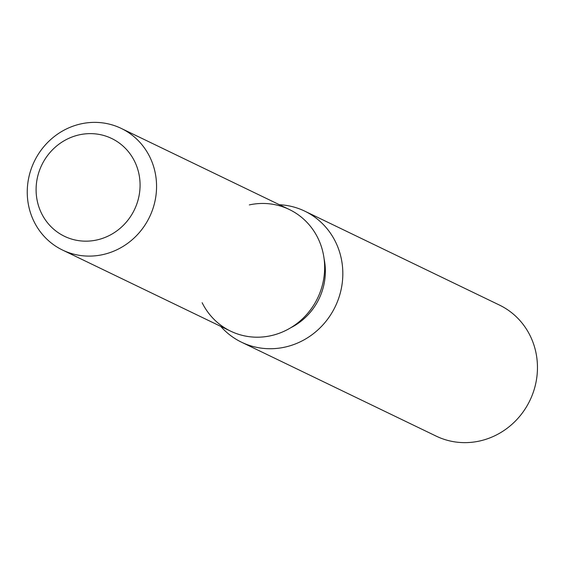 <?xml version="1.0" encoding="UTF-8"?>
<svg xmlns="http://www.w3.org/2000/svg" width="565" height="565" viewBox="0 0 565 565"><rect width="100%" height="100%" fill="white"/><g stroke="black" fill="none" stroke-linecap="round" stroke-linejoin="round"><path stroke-width="0.85" d="M36.902 180.228A54.304 51.436 -64.2 0 0 64.488 236.304A54.304 51.436 -64.2 0 0 139.273 194.565A54.304 51.436 -64.2 0 0 111.686 138.489A54.304 51.436 -64.2 0 0 36.902 180.228A54.304 51.436 -64.2 0 0 64.488 236.304A54.304 51.436 -64.2 0 0 139.273 194.565A54.304 51.436 -64.2 0 0 111.686 138.489A54.304 51.436 -64.2 0 0 36.902 180.228M202.143 302.72A67.532 63.972 -64.2 0 0 269.237 336.055A67.532 63.972 -64.2 0 0 323.646 279.244A67.532 63.972 -64.2 0 0 249.335 204.897M290.82 327.707A60.78 57.574 -64.2 0 0 324.465 281.822A60.78 57.574 -64.2 0 0 324.084 258.756M220.724 326.372A72.758 68.916 -64.2 0 0 241.552 342.221A72.758 68.916 -64.2 0 0 341.747 286.293A72.758 68.916 -64.2 0 0 304.782 211.155A72.758 68.916 -64.2 0 0 279.414 204.721M241.552 342.221L436.187 436.124A72.758 68.916 -64.2 0 0 536.383 380.196A72.758 68.916 -64.2 0 0 499.418 305.058L304.782 211.155M62.56 250.062L230.647 331.154A67.532 63.972 -64.2 0 0 323.646 279.244A67.532 63.972 -64.2 0 0 289.337 209.509L121.249 128.417A67.532 63.972 -64.2 0 0 28.25 180.327A67.532 63.972 -64.2 0 0 62.56 250.062A67.532 63.972 -64.2 0 0 155.566 198.153A67.532 63.972 -64.2 0 0 121.249 128.417"/></g></svg>
